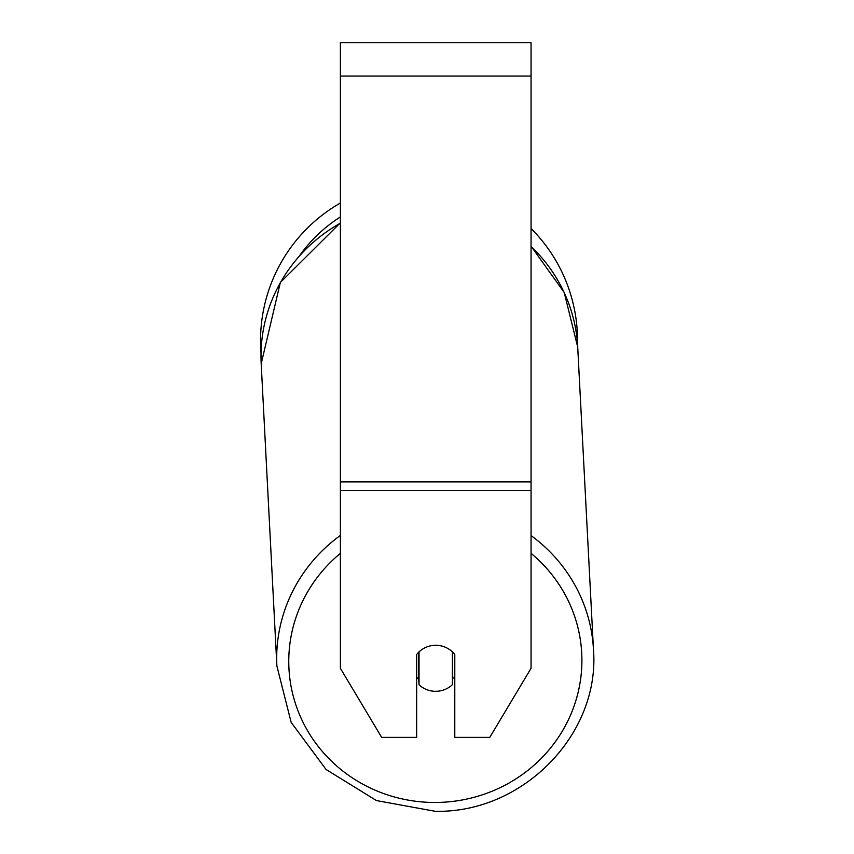 <?xml version="1.0" encoding="UTF-8"?>
<svg xmlns="http://www.w3.org/2000/svg" width="854" height="854" viewBox="0 0 854 854"><rect width="100%" height="100%" fill="white"/><g stroke="black" fill="none" stroke-linecap="round" stroke-linejoin="round"><path stroke-width="1.28" d="M452.406 651.869L452.406 684.662A23.837 23.015 -3 0 1 435.721 691.302A23.837 23.015 -3 0 1 419.036 684.78L419.036 651.869M416.656 676.976A23.837 23.015 -3 0 0 418.748 679.229L419.036 684.78M419.036 651.901A23.837 23.015 -3 0 1 427.299 646.777M454.787 676.09A23.837 23.015 -3 0 1 452.406 678.834M418.748 679.229L418.748 652.146M531.06 490.559L531.06 42.7L340.383 42.7L340.383 668.308L381.663 737.376L416.656 737.376L416.656 654.495A23.837 23.026 0 0 1 454.787 654.495L454.787 737.376L489.78 737.376L531.06 668.308L531.06 490.559L340.383 490.559M531.06 228.498A158.502 158.502 0 0 1 577.517 343.372L593.466 649.574A158.502 153.09 177 0 0 531.06 535.565M340.383 223.161A158.502 153.09 -3 0 0 261.196 363.761L261.025 353.097A158.502 158.502 0 0 1 340.383 203.028M340.383 535.426A158.502 153.09 177 0 0 276.888 666.013L291.171 722.377L326.047 769.465L376.454 800.572L435.22 811.3C522.68 813.36 600.266 734.344 593.466 649.574C600.266 734.344 522.669 813.36 435.22 811.3L376.454 800.572L326.047 769.465L291.171 722.377L276.888 666.013L261.196 363.761L280.347 282.493L340.383 222.787M531.06 553.328A146.578 141.572 -3 0 1 572.724 709.727A146.578 141.572 -3 0 1 435.337 802.472A146.578 141.572 -3 0 1 297.768 710.218A146.578 141.572 -3 0 1 340.383 553.349M531.06 246.432A158.502 153.09 -3 0 1 577.774 347.332L564.195 292.463L531.06 246.165M531.06 76.07L340.383 76.07M531.06 481.912L340.383 481.912M340.383 216.937A146.578 146.578 0 0 0 300.053 255.026"/></g></svg>
